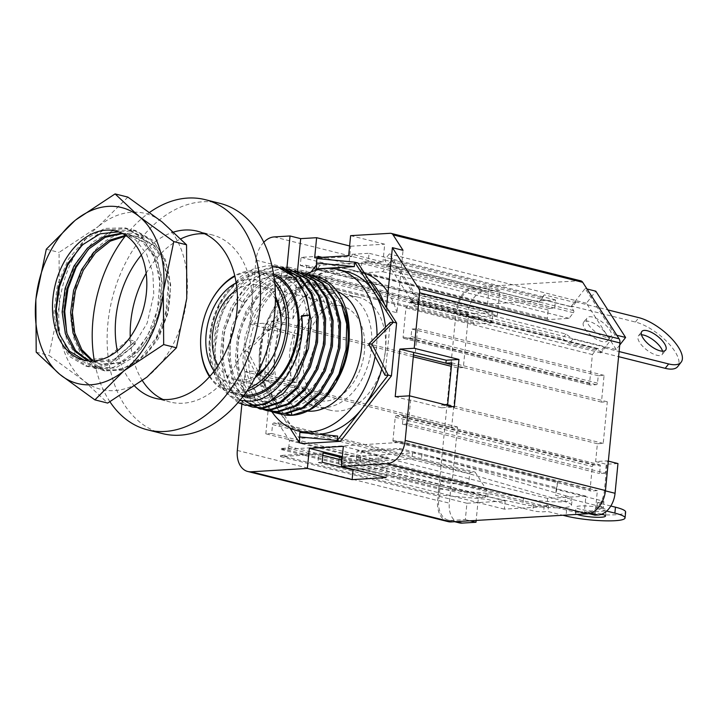 <?xml version="1.0" encoding="UTF-8"?>
<svg xmlns="http://www.w3.org/2000/svg" width="717" height="717" viewBox="0 0 717 717"><rect width="100%" height="100%" fill="white"/><g stroke="black" fill="none" stroke-linecap="round" stroke-linejoin="round"><path stroke-width="0.54" stroke-dasharray="3.58 2.69" d="M322.032 257.322L348.973 264.062L382.959 262.028L352.065 254.302L351.85 256.525L317.855 258.559L314.655 257.762M348.65 255.727L351.85 256.525M350.622 235.66L384.715 244.192L382.959 262.028M317.954 257.564L317.855 258.559M349.609 245.949L350.721 246.227L348.973 264.062M580.761 280.831A6.05 4.159 -76 0 0 579.883 280.75L474.394 287.051A22.675 15.577 -76 0 0 456.272 310.3L437.621 500.565A22.675 15.577 -76 0 0 448.053 521.609M619.73 345.02L616.217 349.52L605.56 346.858L614.962 334.803L585.144 288.512L571.055 306.598L573.645 310.622A1.515 1.04 104 0 1 573.439 312.729L569.056 318.339L548.299 319.585A1.515 1.04 104 0 1 548.075 319.558A1.515 1.04 104 0 1 547.385 318.16L548.182 309.986A1.515 1.04 104 0 1 549.392 308.435L554.707 308.113L555.505 299.939L487.515 303.999L489.119 287.651L474.251 288.539A21.16 14.537 104 0 0 457.338 310.237L456.899 314.7L468.586 314.001L463.334 367.507L457.5 367.857L451.665 427.323L457.509 426.974L452.266 480.48L440.579 481.179L438.679 500.502A21.16 14.537 104 0 0 448.421 520.148A21.16 14.537 104 0 0 451.513 520.425L465.324 519.601L466.928 503.253L505.171 500.968L504.365 509.142L546.856 506.605L547.663 498.432L585.897 496.146L584.301 512.494L587.483 512.305A21.16 14.537 104 0 0 604.395 490.607L607.308 460.879L595.63 461.578L597.378 443.742L603.221 443.393L607.299 401.771L601.455 402.12L604.081 375.358L598.238 375.708L597.512 383.147A1.515 1.04 104 0 1 596.302 384.697L590.458 385.038A1.515 1.04 104 0 1 590.234 385.02A1.515 1.04 104 0 1 589.544 383.622L592.394 354.565L596.768 348.946A1.515 1.04 104 0 1 597.781 348.489A1.515 1.04 104 0 1 598.274 348.856L600.864 352.881L605.56 346.858L419.122 300.199L414.426 306.231L411.827 302.207A1.515 1.04 -76 0 0 411.343 301.83A1.515 1.04 -76 0 0 410.33 302.296L405.947 307.907L403.097 336.963A1.515 1.04 -76 0 0 403.796 338.361A1.515 1.04 -76 0 0 404.021 338.388L409.855 338.039A1.515 1.04 -76 0 0 411.065 336.488L411.8 329.058L417.635 328.709L415.304 352.486M305.809 265.227L492.247 311.877A1.515 1.04 104 0 0 492.032 311.859L486.718 312.173L486.646 312.917L474.43 313.652L473.552 322.569L287.114 275.911A1.515 1.04 -76 0 0 287.804 277.318A1.515 1.04 -76 0 0 288.028 277.336L304.492 276.35A1.515 1.04 -76 0 0 305.702 274.799L306.5 266.625A1.515 1.04 -76 0 0 305.809 265.227A1.515 1.04 -76 0 0 305.585 265.2L300.28 265.523L301.077 257.34L318.07 256.327M492.247 311.877A1.515 1.04 104 0 1 492.946 313.284L306.5 266.625M287.804 277.318L474.251 323.967A1.515 1.04 104 0 0 474.466 323.994L490.939 323.008A1.515 1.04 104 0 0 492.14 321.458L492.946 313.284M474.251 323.967A1.515 1.04 104 0 1 473.552 322.569M386.113 477.594L387.063 467.932L355.13 469.841M301.364 334.884L294.463 335.296L289.802 382.86L296.704 382.448L301.364 334.884L270.47 327.149L277.909 326.701L273.24 374.274L265.81 374.713L296.704 382.448M350.721 246.227L384.715 244.192M444.746 404.639L441.833 404.818L441.538 407.785L454.282 407.023M387.978 458.647L353.983 460.673L354.09 459.561L388.085 457.527L387.978 458.647L357.075 450.912L356.17 460.206L387.063 467.932M342.215 457.733L353.983 460.673M342.332 456.612L354.09 459.561M286.764 269.341L282.426 313.598L269.135 330.645L263.955 383.514L302.646 443.59M263.811 242.256A22.675 15.577 -76 0 0 255.987 260.181L249.713 324.093L264.053 323.242L277.909 326.701M241.862 404.245L245.053 371.666L259.393 370.806L264.053 323.242M357.917 262.96L320.14 265.209L282.426 313.598L282.166 316.278L292.823 318.94A83.136 57.118 104 0 1 361.413 272.317A83.136 57.118 104 0 1 364.541 273.24M368.314 279.101A83.136 57.118 -76 0 0 350.756 269.655A83.136 57.118 -76 0 0 306.437 282.803A83.136 57.118 -76 0 0 285.258 309.959A83.136 57.118 -76 0 0 282.166 316.278M299.455 442.792L299.894 438.329L337.671 436.07M263.955 383.514L260.764 382.708L280.105 412.75A83.136 57.118 -76 0 0 306.903 433.122M307.01 433.149A83.136 57.118 -76 0 0 318.608 434.251M311.026 272.003L291.443 297.134A83.136 57.118 -76 0 0 280.105 412.75L289.865 427.906M385.047 375.287L390.227 322.426M381.785 369.067A83.136 57.118 -76 0 0 385.522 327.167M320.14 265.209L316.941 264.412L316.511 268.875M316.887 258.541L316.466 265.021M347.27 271.824A83.136 57.118 -76 0 0 291.443 297.134L265.944 329.847L269.126 329.659L263.946 382.519L247.598 351.348L269.126 329.659M269.135 330.645L265.944 329.847L244.407 351.536L260.764 382.708L263.946 382.519M299.831 432.459L299.894 438.329M384.384 304.044A83.136 57.118 -76 0 1 386.266 310.058L386.535 307.378M386.266 310.058L396.922 312.729L403.044 250.332M388.005 292.366A83.136 57.118 104 0 1 396.922 312.729M297.438 271.824L292.823 318.94M604.081 375.358L417.635 328.709M601.455 402.12L451.576 364.612M607.299 401.771L451.755 362.847M603.221 443.393L447.668 404.469M597.378 443.742L441.833 404.818M595.63 461.578L606.277 464.24L617.964 463.549M441.538 407.785L410.644 400.059L408.314 423.837L605.408 473.166L606.277 464.24M410.644 400.059L409.048 400.149L409.47 395.829M395.201 396.68L409.048 400.149M270.47 327.149L271.053 321.207L276.896 320.858L282.139 267.342L287.983 266.993L287.114 275.911M352.065 254.302L369.067 253.28L368.26 261.463L362.945 261.777A1.515 1.04 -76 0 0 361.744 263.327L360.938 271.501A1.515 1.04 -76 0 0 361.637 272.908A1.515 1.04 -76 0 0 361.852 272.926L382.618 271.689L387.001 266.07A1.515 1.04 -76 0 0 387.207 263.964L384.608 259.939L389.304 253.917L419.122 300.199M408.314 423.837L402.47 424.186L403.196 416.756A1.515 1.04 -76 0 0 402.497 415.349A1.515 1.04 -76 0 0 402.282 415.331L396.438 415.681A1.515 1.04 -76 0 0 395.228 417.231L392.97 440.274A1.515 1.04 -76 0 0 393.669 441.672A1.515 1.04 -76 0 0 393.884 441.699L400.256 441.313L400.149 442.425L557.548 481.815L556.966 487.766L399.566 448.376L357.075 450.912M452.266 480.48L265.819 433.83L271.662 433.48L272.541 424.563A1.515 1.04 -76 0 1 273.742 423.012L277.99 422.752L289.453 440.543L288.87 446.485A1.515 1.04 -76 0 1 287.66 448.035L281.288 448.421L281.181 449.532L400.149 442.425M265.819 433.83L271.071 380.315L265.227 380.664L265.81 374.713M385.325 351.321A58.194 39.982 -76 0 0 358.554 297.313A58.194 39.982 -76 0 0 305.639 344.061A58.194 39.982 -76 0 0 330.295 410.223A58.194 39.982 -76 0 0 385.325 351.321M388.282 264.421L391.697 260.029L415.026 296.255L411.612 300.638L388.282 264.421L539.175 302.18L540.842 299.222L572.13 307.046L571.485 306.042L635.405 322.041A34.766 13.686 -142.1 0 1 667.921 342.69A34.766 13.686 -142.1 0 1 677.735 366.557M322.175 462.232L317.927 462.483L318.724 454.309L280.481 456.595L280.598 455.483L437.988 494.864L487.426 499.373L532.883 510.746A7.636 1.174 5.6 0 0 543.629 511.768L547.931 511.517L562.872 515.254M323.08 452.947L280.598 455.483M399.566 448.376L399.459 449.487L361.216 451.773L360.418 459.947L356.17 460.206M415.026 296.255L565.919 334.014L572.775 339.105L604.064 346.938L604.709 347.942L601.294 352.334L618.583 356.654M601.294 352.334L600.649 351.321L569.361 343.497L562.504 338.406L411.612 300.638M584.929 328.825A15.111 5.951 37.9 0 0 597.136 339.571A15.111 5.951 37.9 0 0 607.505 340.781A15.111 5.951 37.9 0 0 599.242 326.791A15.111 5.951 37.9 0 0 583.665 322.193A15.111 5.951 37.9 0 0 584.929 328.825M641.482 334.776A15.111 5.951 37.9 0 0 638.39 335.888A15.111 5.951 37.9 0 0 639.663 342.52A15.111 5.951 37.9 0 0 651.861 353.266A15.111 5.951 37.9 0 0 662.239 354.476A15.111 5.951 37.9 0 0 662.562 351.205M588.352 324.434A15.111 5.951 37.9 0 0 600.55 335.189A15.111 5.951 37.9 0 0 610.929 336.398A15.111 5.951 37.9 0 0 602.656 322.408A15.111 5.951 37.9 0 0 587.08 317.81A15.111 5.951 37.9 0 0 588.352 324.434M571.485 306.042L574.9 301.66L607.864 309.905M574.9 301.66L575.545 302.664L572.13 307.046M391.697 260.029L542.59 297.797L544.257 294.839L575.545 302.664M604.709 347.942L619.085 351.545M604.064 346.938L600.649 351.321M572.775 339.105L569.361 343.497M565.919 334.014L562.504 338.406M544.257 294.839L540.842 299.222M542.59 297.797L539.175 302.18M371.505 347.862A58.194 39.982 -76 0 0 344.734 293.853A58.194 39.982 -76 0 0 291.819 340.602A58.194 39.982 -76 0 0 316.475 406.763A58.194 39.982 -76 0 0 371.505 347.862M335 305.487A48.595 33.385 -76 0 0 296.856 350.228A48.595 33.385 -76 0 0 318.518 400.418A48.595 33.385 -76 0 0 362.703 361.386A48.595 33.385 -76 0 0 342.108 306.141A48.595 33.385 -76 0 0 335 305.487M275.445 299.303A48.595 33.385 -76 0 0 258.478 285.214A48.595 33.385 -76 0 0 251.371 284.559A48.595 33.385 -76 0 0 237.022 289.551M218.004 365.553A48.595 33.385 -76 0 0 234.88 379.49A48.595 33.385 -76 0 0 256.489 375.054M273.132 355.999A48.595 33.385 -76 0 0 273.473 355.345A48.595 33.385 -76 0 0 281.145 324.684A48.595 33.385 -76 0 0 281.154 323.95M275.445 296.381A53.13 36.504 -76 0 0 248.611 279.298A53.13 36.504 -76 0 0 236.189 282.865M214.114 371.056A53.13 36.504 -76 0 0 255.118 377.626M274.826 283.824A60.461 41.541 -76 0 0 249.319 272.093A60.461 41.541 -76 0 0 234.898 276.296M209.884 376.255A60.461 41.541 -76 0 0 248.647 388.408M274.468 280.446A61.976 42.581 -76 0 0 259.599 271.698A61.976 42.581 -76 0 0 250.529 270.874A61.976 42.581 -76 0 0 234.764 275.713M210.377 302.493A61.976 42.581 -76 0 0 200.599 341.588M209.489 376.703A61.976 42.581 -76 0 0 229.503 391.939A61.976 42.581 -76 0 0 246.747 391.222M273.84 275.687A61.976 42.581 -76 0 0 269.18 274.1A61.976 42.581 -76 0 0 260.119 273.276A61.976 42.581 -76 0 0 211.47 330.331A61.976 42.581 -76 0 0 239.093 394.332A61.976 42.581 -76 0 0 243.95 395.13M273.562 273.939A63.481 43.62 -76 0 0 218.855 304.725A63.481 43.62 -76 0 0 209.122 343.613A63.481 43.62 -76 0 0 242.884 396.537M271.985 265.908L266.106 265.882L253.056 269.135L240.446 276.762L219.769 302.933L212.053 323.6L209.086 345.406L210.915 364.854L217.081 381.525L227.011 393.758L239.819 400.391M301.74 316.367L301.068 316.484L301.669 315.695M279.684 267.531L272.182 267.154L254.347 272.245L237.793 285.07L224.421 304.089L215.799 326.997L212.904 351.061L216.023 373.387L224.753 391.285L237.954 402.595M248.396 405.777L234.172 395.578L224.421 378.173L220.415 355.82L222.7 331.227L231.071 307.53L244.506 287.732L261.391 274.333L279.639 269.018L286.513 269.305M245.447 401.287L232.693 382.286L227.827 355.955L231.743 326.862L243.861 300.109C256.103 282.014 270.515 272.272 287.096 270.892L293.97 271.169M291.201 412.338L289.695 407.068C305.836 406.163 325.751 391.321 335.565 358.599C341.023 340.378 338.532 319.128 335.233 311.151C333.862 305.917 330.591 299.984 325.401 293.352C313.732 282.731 303.013 278.913 293.235 281.915C287.105 283.116 281.163 285.85 275.427 290.107C265.012 297.34 256.435 309.852 249.695 327.651C243.61 350.057 243.825 356.053 247.374 374.758C252.124 389.94 259.464 399.414 269.404 403.178C274.674 405.311 280.222 405.813 286.038 404.702C295.171 404.038 305.55 396.205 317.174 381.193C322.471 372.473 325.868 365.159 327.364 359.253C332.025 345.881 332.473 330.223 328.7 312.271C322.892 295.754 315.256 285.742 305.774 282.256C301.982 280.051 296.175 279.173 288.368 279.63C274.889 280.634 260.253 293.387 255.019 301.23L243.404 322.516C237.703 337.214 236.26 352.836 239.084 369.363C244.156 387.001 246.487 391.518 259.814 400.346C271.734 405.096 282.668 403.958 292.635 396.94C298.236 393.257 303.309 388.282 307.844 382.027C313.571 375.072 322.865 355.48 323.699 336.999C324.084 326.468 323.519 318.635 322.014 313.499C320.517 304.268 312.325 286.997 300.02 281.216C277.891 270.829 256.856 284.631 244.542 303.641C232.012 322.408 224.726 351.922 235.077 378.675C243.233 393.534 251.891 401.054 261.042 401.224C264.905 402.237 270.524 401.475 277.9 398.948C290.842 394.296 303.139 378.146 307.055 369.112L314.862 345.746C318.025 330.949 316.663 315.749 310.784 300.145C301.552 283.179 297.761 280.688 283.475 276.188C270.461 274.62 258.846 278.599 248.629 288.135L234.307 306.32C229.162 314.279 221.678 335.197 222.673 352.764C223.345 362.91 224.726 370.241 226.805 374.758C230.569 386.409 238.725 394.475 251.282 398.939C264.546 400.48 275.534 396.868 284.237 388.112C288.162 385.002 292.76 379.051 298.012 370.277C306.957 355.023 309.861 333.02 308.919 323.636L304.474 301.059C299.715 288.028 291.174 279.334 278.832 274.978C264.017 272.684 259.482 273.231 243.457 284.291C231.062 295.619 222.879 308.588 218.918 323.197L215.19 347.494C214.544 357.281 218.129 377.115 227.558 386.965C232.989 392.477 237.668 395.632 241.575 396.438C249.821 400.31 261.006 397.406 275.113 387.727C296.623 368.377 303.649 338.791 301.068 316.484M263.309 409.506L249.086 399.306L239.326 381.901L235.328 359.486L237.641 334.884L245.976 311.259L259.429 291.469L276.296 278.071L294.553 272.756L301.427 273.034M270.766 411.37L256.543 401.179L246.8 383.783L242.785 361.377L245.08 336.811L253.451 313.123L266.885 293.334L283.753 279.935L302.018 274.62L308.884 274.898M278.053 413.216A71.046 48.81 104 0 1 250.493 338.272A71.046 48.81 104 0 1 305.756 275.552A71.046 48.81 104 0 1 314.413 276.117M305.854 273.93L295.852 273.078L277.183 278.626L260.002 292.59L246.514 313.15L238.438 337.582L236.78 362.632L241.683 385.047L252.465 401.852L267.638 410.823M298.397 272.066L288.404 271.214L269.717 276.753L252.536 290.726L239.057 311.295L230.991 335.655L229.315 360.741L234.226 383.174L244.999 399.978L260.172 408.95M290.932 270.201L280.939 269.35C264.358 270.739 249.946 280.472 237.694 298.568L224.179 330.77L222.485 364.908L232.9 392.638L241.907 401.843L252.716 407.086M283.484 268.337L273.482 267.477L254.831 273.007L237.65 286.97L224.17 307.485L216.077 331.926L214.41 357.021L219.312 379.454L230.103 396.268L245.268 405.222M289.695 407.068L285.877 413.745M341.391 302.87A63.481 43.62 -76 0 0 310.336 284.317A63.481 43.62 -76 0 0 260.137 370.241A63.481 43.62 -76 0 0 327.723 393.382M338.953 377.294A63.481 43.62 -76 0 0 339.491 376.246M349.224 337.349A63.481 43.62 -76 0 0 349.242 336.165M345.262 315.13A61.976 42.581 -76 0 0 319.253 286.63A61.976 42.581 -76 0 0 310.183 285.805A61.976 42.581 -76 0 0 261.544 342.86A61.976 42.581 -76 0 0 289.166 406.871A61.976 42.581 -76 0 0 336.156 380.091M337.429 291.541A61.976 42.581 -76 0 0 333.109 290.098A61.976 42.581 -76 0 0 324.039 289.265A61.976 42.581 -76 0 0 275.391 346.32A61.976 42.581 -76 0 0 303.013 410.33A61.976 42.581 -76 0 0 307.512 411.092M375.134 356.394A83.136 57.118 -76 0 0 377.034 335.717M306.491 274.109A83.136 57.118 -76 0 0 282.417 294.875A83.136 57.118 -76 0 0 271.949 411.8M245.053 371.666L289.802 382.86M259.393 370.806L273.24 374.274M249.713 324.093L294.463 335.296M440.579 481.179L451.235 483.85L468.757 482.801L469.635 473.883A1.515 1.04 104 0 1 470.845 472.333L475.093 472.082L486.547 489.863L485.965 495.814A1.515 1.04 104 0 1 484.755 497.365L478.382 497.741L476.16 520.434M271.662 433.48L468.757 482.801M616.217 349.52L586.407 303.237L595.8 291.183M594.949 515.164L597.36 490.634L590.978 491.02A1.515 1.04 104 0 1 590.763 491.002A1.515 1.04 104 0 1 590.064 489.594L592.323 466.552A1.515 1.04 104 0 1 593.533 465.001L599.376 464.652A1.515 1.04 104 0 1 599.6 464.679A1.515 1.04 104 0 1 600.29 466.077L599.564 473.507L605.408 473.166M497.302 315.588L467.556 317.362L467.995 312.899A21.16 14.537 104 0 1 484.907 291.201L499.776 290.313L497.302 315.588L486.646 312.917M459.068 522.81A21.16 14.537 104 0 1 449.335 503.173L451.235 483.85M586.407 303.237L389.304 253.917M600.864 352.881L414.426 306.231M592.394 354.565L405.947 307.907M598.238 375.708L411.8 329.058M614.962 334.803L616.817 335.269M585.144 288.512L587.008 288.978M571.055 306.598L384.608 259.939M569.056 318.339L382.618 271.689M554.707 308.113L368.26 261.463M555.505 299.939L369.067 253.28M487.515 303.999L301.077 257.34M486.718 312.173L300.28 265.523M489.119 287.651L499.776 290.313M456.899 314.7L467.556 317.362M474.43 313.652L287.983 266.993M468.586 314.001L282.139 267.342M463.334 367.507L445.911 363.152M413.476 355.032L276.896 320.858M457.5 367.857L451.414 366.333M413.297 356.797L271.053 321.207M451.665 427.323L265.227 380.664M457.509 426.974L271.071 380.315M400.256 441.313L597.36 490.634M584.301 512.494L588.774 513.623M585.897 496.146L399.459 449.487M601.662 500.726L601.079 506.677A7.636 1.174 5.6 0 1 603.311 507.735L603.893 501.792A7.636 1.174 5.6 0 0 601.662 500.726L556.204 489.353L557.548 481.815M603.893 501.792A7.636 1.174 5.6 0 1 601.68 502.393L601.097 508.335L596.795 508.595L606.645 511.06M610.803 506.014L597.378 502.653L601.68 502.393M281.181 449.532L438.571 488.922L488.008 493.421L533.466 504.804A7.636 1.174 5.6 0 0 544.212 505.826L548.514 505.566L566.6 510.092A34.766 5.342 -174.4 0 0 604.055 514.851A34.766 5.342 -174.4 0 0 625.627 512.028M580.403 509.267A15.111 2.321 5.6 0 1 575.984 507.161A15.111 2.321 5.6 0 1 591.256 506.327A15.111 2.321 5.6 0 1 606.071 510.11A15.111 2.321 5.6 0 1 596.687 511.338A15.111 2.321 5.6 0 1 580.403 509.267M565.623 495.743A30.231 4.643 5.6 0 1 572.103 499.319A30.231 4.643 5.6 0 1 554.967 501.819A30.231 4.643 5.6 0 1 523.428 498.261L341.31 458.647A6.05 0.932 5.6 0 1 339.016 457.679A6.05 0.932 5.6 0 1 341.328 457.177L412.517 452.929A6.05 0.932 5.6 0 1 421.99 453.825L565.623 495.743L565.041 501.685A30.231 4.643 5.6 0 1 571.521 505.27A30.231 4.643 5.6 0 1 554.384 507.761A30.231 4.643 5.6 0 1 522.845 504.203L340.727 464.589A6.05 0.932 5.6 0 1 338.433 463.621A6.05 0.932 5.6 0 1 340.736 463.128L411.934 458.871A6.05 0.932 5.6 0 1 421.408 459.776L565.041 501.685M281.288 448.421L478.382 497.741M438.571 488.922L437.988 494.864M466.928 503.253L280.481 456.595M465.324 519.601L470.092 520.793M505.171 500.968L341.982 460.135M322.847 455.34L318.724 454.309M504.365 509.142L317.927 462.483M546.856 506.605L360.418 459.947M547.663 498.432L361.216 451.773M343.335 446.332L388.085 457.527M603.311 507.735A7.636 1.174 5.6 0 1 601.097 508.335M601.079 506.677L555.621 495.295L556.966 487.766M577.158 514.403A15.111 2.321 5.6 0 1 575.401 513.103A15.111 2.321 5.6 0 1 585.287 511.893A15.111 2.321 5.6 0 1 601.805 514.143M341.328 457.177L340.736 463.128M412.517 452.929L411.934 458.871M556.204 489.353L555.621 495.295M597.378 502.653L596.795 508.595M548.514 505.566L547.931 511.517M488.008 493.421L487.426 499.373M289.453 440.543L486.547 489.863M277.99 422.752L475.093 472.082M607.308 460.879L608.339 461.139M402.47 424.186L599.564 473.507M244.407 351.536L247.598 351.348M220.083 203.386A118.655 81.523 -76 0 0 107.891 323.466A118.655 81.523 -76 0 0 162.472 433.597M204.56 233.751A86.157 59.197 104 0 1 212.196 234.907A86.157 59.197 104 0 1 251.828 314.871A86.157 59.197 104 0 1 170.368 402.067A86.157 59.197 104 0 1 163.082 399.494M142.396 380.655A86.157 59.197 104 0 1 130.216 337.089M146.178 273.32A86.157 59.197 104 0 1 180.89 238.815M109.952 401.771A118.655 81.523 104 0 1 94.357 360.875M125.323 235.983A118.655 81.523 104 0 1 149.674 212.357M134.778 386.185A86.157 59.197 104 0 1 117.328 350.927M141.321 255.046A86.157 59.197 104 0 1 173.819 232.003M146.904 377.151A90.692 62.316 104 0 1 84.077 380.906L107.675 403.079M83.235 380.225A90.692 62.316 104 0 1 59.287 305.962L48.98 355.39L84.077 380.906M59.43 304.501A90.692 62.316 104 0 1 98.31 226.482L59.081 252.402L59.287 305.962M127.868 197.103L98.31 226.482M99.296 225.694A90.692 62.316 104 0 1 162.123 221.938M162.956 222.62A90.692 62.316 104 0 1 186.904 296.883M186.761 298.353A90.692 62.316 104 0 1 147.881 376.362M125.583 235.328L136.517 236.225L150.803 243.717L161.692 257.726L167.939 276.672L168.961 298.415L164.74 319.952L155.992 339.473C138.22 371.164 103.992 379.669 85.628 357.792A71.799 49.33 104 0 1 96.311 248.898C119.434 224.538 152.147 229.001 163.951 259.115L152.972 244.47L138.309 236.673L126.362 235.857M155.992 339.473A66.511 45.7 -76 0 0 169.839 298.63A66.511 45.7 -76 0 0 163.951 259.115M46.3 249.202L59.081 252.402M36.2 352.19L48.98 355.39M87.653 360.821L91.543 362.085L114.173 359.298L135.074 341.238L128.388 339.562L107.532 357.631L84.212 360.239M121.702 233.159L128.065 234.109L142.351 241.593L153.241 255.61L159.479 274.557L160.5 296.3L153.734 324.926L139.304 348.534L120.097 362.524L99.995 364.2L92.17 361.01M93.156 360.965L101.796 364.648L121.89 362.981L141.088 348.982L155.553 325.384L162.257 296.739L161.298 275.005L155.024 256.068L144.162 242.05L129.858 234.558L122.517 233.563M88.612 360.911L93.335 362.533L113.438 360.857L132.636 346.867L147.102 323.259L153.796 294.624L152.846 272.899L146.564 253.943L135.701 239.935L121.397 232.442L118.529 231.851M96.311 248.898L76.665 281.826L70.938 320.669L73.976 338.567L80.654 353.526L90.512 364.406L102.665 370.322L121.773 369.47L140.559 358.124L156.055 337.985L165.833 312.11L168.325 284.416L163.091 259.097L150.812 239.98L133.299 229.969L113.116 230.551L93.291 241.638L76.737 261.508L65.892 287.114L62.334 314.548L66.538 339.607L77.75 358.455L94.205 368.206L113.313 367.355L132.098 356.017L147.594 335.879L157.381 310.004L159.873 282.301L154.639 256.982L142.351 237.865L124.839 227.845L104.664 228.436L84.848 239.514L68.285 259.384L57.441 284.99L53.874 312.424L58.077 337.483L69.289 356.34L85.753 366.091L97.826 366.79L110.257 363.098L132.824 343.604L128.388 339.562M135.074 341.238L135.208 344.196L112.596 363.68L100.219 367.391L88.101 366.683L69.415 354.422L58.22 330.429M79.945 247.24L102.872 230.453L127.187 228.436L144.7 238.456L156.978 257.564L162.23 282.892L159.73 310.595L149.943 336.47L134.438 356.6L115.679 367.946L96.562 368.798L77.866 356.537L66.672 332.545M88.406 249.355L111.332 232.568L135.647 230.551L153.16 240.571L165.43 259.688L170.691 285.016L168.19 312.711L158.403 338.576L142.898 358.715L124.131 370.062L105.014 370.913L85.628 357.792M135.208 344.196L132.824 343.604M390.245 233.294L579.883 280.75M274.1 236.933L474.394 287.051M635.405 322.041L638.82 317.658M243.852 300.109L244.533 303.632L237.703 298.568M255.987 260.181L456.272 310.3M237.327 450.446L437.621 500.565M598.274 348.856L411.827 302.207M596.768 348.946L410.33 302.296M589.544 383.622L403.097 336.963M590.458 385.038L404.021 338.388M596.302 384.697L409.855 338.039M597.512 383.147L411.065 336.488M573.645 310.622L387.207 263.964M573.439 312.729L387.001 266.07M548.299 319.585L361.852 272.926M547.385 318.16L360.938 271.501M548.182 309.986L361.744 263.327M549.392 308.435L362.945 261.777M474.251 288.539L484.907 291.201M457.338 310.237L467.995 312.899M474.466 323.994L288.028 277.336M490.939 323.008L304.492 276.35M492.14 321.458L305.702 274.799M492.032 311.859L305.585 265.2M451.513 520.425L456.281 521.617M438.679 500.502L449.335 503.173M523.428 498.261L522.845 504.203M341.31 458.647L340.727 464.589M421.99 453.825L421.408 459.776M566.6 510.092L566.018 516.043M544.212 505.826L543.629 511.768M533.466 504.804L532.883 510.746M287.66 448.035L484.755 497.365M288.87 446.485L485.965 495.814M273.742 423.012L470.845 472.333M272.541 424.563L469.635 473.883M587.483 512.305L590.691 513.112M604.395 490.607L605.426 490.867M393.884 441.699L590.978 491.02M392.97 440.274L590.064 489.594M395.228 417.231L592.323 466.552M396.438 415.681L593.533 465.001M402.282 415.331L599.376 464.652M403.196 416.756L600.29 466.077M361.413 272.317L350.756 269.655M607.505 340.781L610.929 336.398M583.665 322.193L587.08 317.81M662.239 354.476L665.654 350.093M638.39 335.888L641.805 331.505M358.554 297.313L344.734 293.853M330.295 410.223L316.475 406.763M342.108 306.141L258.478 285.214M318.518 400.418L234.88 379.49M281.145 324.684L281.172 323.17M273.473 355.345L272.783 356.69M269.18 274.1L259.599 271.698M239.093 394.332L229.503 391.939M209.122 343.613L209.086 345.406M218.855 304.725L219.769 302.933M291.586 270.354L290.295 270.031M253.37 407.256L252.07 406.933M333.109 290.098L319.253 286.63M303.013 410.33L289.166 406.871M411.343 301.83L597.781 348.489M403.796 338.361L590.234 385.02M361.637 272.908L548.075 319.558M448.421 520.148L454.695 521.716M605.489 516.052L606.071 510.11M575.401 513.103L575.984 507.161M571.521 505.27L572.103 499.319M338.433 463.621L339.016 457.679M393.669 441.672L590.763 491.002M402.497 415.349L599.6 464.679M155.446 398.338L170.368 402.067M197.283 231.179L212.196 234.907M83.513 360.077L84.884 360.418M91.543 362.085L93.335 362.533M115.804 231.044L121.397 232.442M128.065 234.109L129.858 234.558M99.995 364.2L101.796 364.648M136.517 236.225L138.309 236.673M135.647 230.551L133.299 229.969M127.187 228.436L124.839 227.845M105.014 370.913L102.665 370.322M96.562 368.798L94.205 368.206M88.101 366.683L85.753 366.091"/><path stroke-width="1.08" d="M446.198 360.221L458.952 359.459L414.202 348.265L399.862 349.116L446.198 360.221L445.911 363.196L451.755 362.847L447.668 404.469L444.746 404.639M349.609 245.949L316.627 237.694L314.655 257.762L348.65 255.727L350.622 235.66L390.245 233.294A6.05 4.159 104 0 1 391.123 233.375A6.05 4.159 104 0 1 393.077 234.853L403.044 250.332L392.387 247.661L418.809 288.682L619.103 338.809L582.715 282.319A6.05 4.159 -76 0 0 580.761 280.831L391.123 233.375M322.032 257.322L318.07 256.327L317.954 257.564M241.862 404.245L237.327 450.446A22.675 15.577 -76 0 0 247.759 471.49L448.053 521.609A22.675 15.577 -76 0 0 451.369 521.913L587.34 513.793A22.675 15.577 -76 0 0 605.462 490.545L619.936 342.941A6.05 4.159 -76 0 0 619.103 338.809M399.862 349.116L395.201 396.68L409.541 395.829L405.168 440.426A22.675 15.577 -76 0 1 387.046 463.675L341.373 466.4L386.113 477.594L352.119 479.628L307.378 468.425L309.341 448.358L342.332 456.612M247.759 471.49A22.675 15.577 -76 0 0 251.075 471.795L307.378 468.425M355.13 469.841L353.069 469.967L352.119 479.628M458.952 359.459L454.282 407.023L409.541 395.829M342.215 457.733L323.08 452.947L322.175 462.232L353.069 469.967M289.865 427.906L299.455 442.792L302.646 443.59L340.432 441.331L391.428 375.896L396.609 323.035L386.535 307.378L392.387 247.661M263.811 242.256A22.675 15.577 -76 0 1 274.1 236.933L290.035 235.974L286.764 269.341M341.373 466.4L343.335 446.332L309.341 448.358M414.202 348.265L419.642 292.814A6.05 4.159 -76 0 0 418.809 288.682M386.535 307.378L357.917 262.96L354.718 262.153L354.288 266.616L316.511 268.875L316.448 263.005L354.288 266.616M384.384 304.044A83.136 57.118 -76 0 0 368.314 279.101M340.432 441.331L337.232 440.534L388.229 375.099L385.047 375.287L368.69 344.115L371.881 343.927L388.229 375.099L391.428 375.896M299.401 436.922L337.232 440.534L337.671 436.07L299.831 432.459L299.455 442.792M271.949 411.8A83.136 57.118 -76 0 0 297.878 430.863L306.903 433.122A83.136 57.118 -76 0 0 307.01 433.149M318.608 434.251A83.136 57.118 -76 0 0 362.73 407.812A83.136 57.118 -76 0 0 381.785 369.067M396.609 323.035L393.418 322.238L390.227 322.426L368.69 344.115M371.881 343.927L393.418 322.238L374.068 292.195A83.136 57.118 -76 0 0 347.27 271.824L338.245 269.565A83.136 57.118 -76 0 0 306.491 274.109M385.522 327.167A83.136 57.118 -76 0 0 374.068 292.195L354.718 262.153L316.887 258.541L316.448 263.005M316.466 265.021L311.026 272.003M364.541 273.24A83.136 57.118 104 0 1 388.005 292.366M290.035 235.974L300.692 238.644L297.438 271.824M316.627 237.694L300.692 238.644M451.576 364.612L445.911 363.196M409.47 395.829L413.709 352.585M681.15 362.175L677.735 366.557A34.766 13.686 -142.1 0 1 665.215 368.323L668.638 363.94A34.766 13.686 37.9 0 0 681.15 362.175A34.766 13.686 37.9 0 0 671.336 338.307A34.766 13.686 37.9 0 0 638.82 317.658L607.864 309.905M618.583 356.654L665.215 368.323M662.562 351.205A15.111 5.951 37.9 0 0 653.967 340.494A15.111 5.951 37.9 0 0 641.482 334.776M619.085 351.545L668.638 363.94M643.077 338.128A15.111 5.951 37.9 0 0 655.275 348.883A15.111 5.951 37.9 0 0 665.654 350.093A15.111 5.951 37.9 0 0 657.39 336.103A15.111 5.951 37.9 0 0 641.805 331.505A15.111 5.951 37.9 0 0 643.077 338.128M237.022 289.551A48.595 33.385 -76 0 0 218.004 365.553M256.489 375.054A48.595 33.385 -76 0 0 273.132 355.999M281.154 323.95A48.595 33.385 -76 0 0 275.445 299.303M236.189 282.865A53.13 36.504 -76 0 0 214.114 371.056M255.118 377.626A53.13 36.504 -76 0 0 272.783 356.69A53.13 36.504 -76 0 0 281.172 323.17A53.13 36.504 -76 0 0 275.445 296.381M234.898 276.296A60.461 41.541 -76 0 0 210.153 302.941A60.461 41.541 -76 0 0 200.599 341.086A60.461 41.541 -76 0 0 209.884 376.255M248.647 388.408A60.461 41.541 -76 0 0 283.78 341.633A60.461 41.541 -76 0 0 274.826 283.824M234.764 275.713A61.976 42.581 -76 0 0 210.377 302.493L210.153 302.941M200.599 341.086L200.599 341.588A61.976 42.581 -76 0 0 209.489 376.703M246.747 391.222A61.976 42.581 -76 0 0 285.859 342.152A61.976 42.581 -76 0 0 274.468 280.446M243.95 395.13A61.976 42.581 -76 0 0 295.449 344.554A61.976 42.581 -76 0 0 273.84 275.687M242.884 396.537A63.481 43.62 -76 0 0 248.019 396.653A63.481 43.62 -76 0 0 297.277 341.211A63.481 43.62 -76 0 0 273.562 273.939M239.819 400.391L250.412 401.233C279.298 400.167 307.1 354.825 301.669 315.695L309.421 315.077L309.556 315.865A71.046 48.81 -76 0 0 277.371 266.805L271.985 265.908M309.43 315.077L301.068 316.484M237.954 402.595L244.622 405.069L256.731 405.759L269.153 402.013L291.702 382.376L306.464 351.052L309.565 315.865M279.684 267.531L282.839 268.167L299.079 277.094L310.945 293.997L316.905 316.627L316.233 341.973L309.099 366.781L296.471 387.7L280.105 402.004L262.216 407.821L252.061 406.933L248.396 405.777M286.513 269.305L290.295 270.031L306.553 278.967L318.384 295.816L324.353 318.456L323.699 343.837L316.555 368.628L303.936 389.555L287.571 403.868L269.673 409.685L259.536 408.798L245.447 401.287M293.97 271.169L297.752 271.895L313.992 280.813L325.841 297.689L331.819 320.311L331.164 345.666L324.021 370.474L311.393 391.419L295.019 405.741L277.12 411.549L266.984 410.662L263.309 409.506M301.427 273.034L305.209 273.769L321.449 282.686L333.306 299.572L339.275 322.202L338.603 347.593L331.478 372.347L318.85 393.292L302.466 407.615L284.586 413.413L274.432 412.526L270.766 411.37M308.884 274.898L312.657 275.633L328.915 284.559L340.763 301.436L346.723 324.039L346.069 349.448L338.935 374.229L326.298 395.166L309.932 409.479L292.043 415.277A71.046 48.81 104 0 1 281.656 414.336A71.046 48.81 104 0 1 278.053 413.216M314.413 276.117A71.046 48.81 104 0 1 316.152 276.502A71.046 48.81 104 0 1 349.278 334.902A71.046 48.81 104 0 1 338.388 378.424A71.046 48.81 104 0 1 292.052 415.286L285.886 413.736L303.775 407.937L320.149 393.633L332.769 372.688L339.912 347.906L340.575 322.507L334.606 299.894L322.749 283.018L305.854 273.93M267.638 410.823L278.429 411.872L296.318 406.073L312.693 391.751L325.321 370.806L332.455 346.051L333.118 320.66L327.149 298.03L315.301 281.145L298.397 272.066M260.172 408.95L270.972 410.007L288.861 404.2L305.236 389.878L317.864 368.932L324.998 344.124L325.652 318.769L319.692 296.148L307.826 279.272L290.932 270.201M252.716 407.086L263.506 408.143L281.414 402.327L297.788 388.014L310.398 367.086L317.532 342.296L318.205 316.914L312.227 294.275L300.387 277.425L283.484 268.337M277.371 266.805L294.427 276.995L306.258 295.996L311.196 321.046L308.534 348.345L298.729 373.772L283.358 393.49L264.788 404.594L245.268 405.222M292.043 415.286L291.201 412.338M286.146 413.279L285.886 413.736M327.723 393.382A63.481 43.62 -76 0 0 338.953 377.294M338.388 378.424L339.491 376.246A63.481 43.62 -76 0 0 349.224 337.349L349.278 334.902M349.242 336.165A63.481 43.62 -76 0 0 341.391 302.87M336.156 380.091A61.976 42.581 -76 0 0 345.262 315.13M307.512 411.092A61.976 42.581 -76 0 0 359.369 360.552A61.976 42.581 -76 0 0 337.429 291.541M297.878 430.863A83.136 57.118 -76 0 0 310.049 431.975A83.136 57.118 -76 0 0 375.134 356.394M377.034 335.717A83.136 57.118 -76 0 0 338.245 269.565M587.008 288.978L595.8 291.183L625.609 337.465L619.73 345.02M608.339 461.139L617.964 463.549L615.052 493.278A21.16 14.537 104 0 1 598.139 514.976L594.949 515.164L588.774 513.623M476.16 520.434L475.98 522.272L462.169 523.096A21.16 14.537 104 0 1 459.068 522.81L454.695 521.716M616.817 335.269L625.609 337.465M445.911 363.152L413.476 355.032M451.414 366.333L413.297 356.797M615.464 507.179L614.881 513.121A34.766 5.342 5.6 0 1 625.045 517.97L625.627 512.028A34.766 5.342 -174.4 0 0 615.464 507.179L610.803 506.014M470.092 520.793L475.98 522.272M341.982 460.135L322.847 455.34M562.872 515.254L566.018 516.043A34.766 5.342 5.6 0 0 603.472 520.793A34.766 5.342 5.6 0 0 625.045 517.97M614.881 513.121L606.645 511.06M601.805 514.143A15.111 2.321 5.6 0 1 605.489 516.052A15.111 2.321 5.6 0 1 596.105 517.28A15.111 2.321 5.6 0 1 579.82 515.218A15.111 2.321 5.6 0 1 577.158 514.403M147.559 429.859L162.472 433.597A118.655 81.523 -76 0 0 274.674 313.508A118.655 81.523 -76 0 0 220.083 203.386L205.17 199.649A118.655 81.523 104 0 1 259.751 309.771A118.655 81.523 104 0 1 147.559 429.859A118.655 81.523 104 0 1 109.952 401.771M163.082 399.494A86.157 59.197 104 0 1 142.396 380.655M130.216 337.089A86.157 59.197 104 0 1 146.178 273.32M180.89 238.815A86.157 59.197 104 0 1 204.56 233.751M94.357 360.875A118.655 81.523 104 0 1 125.323 235.983M149.674 212.357A118.655 81.523 104 0 1 205.17 199.649M173.819 232.003A86.157 59.197 104 0 1 197.283 231.179A86.157 59.197 104 0 1 236.915 311.142A86.157 59.197 104 0 1 155.446 398.338A86.157 59.197 104 0 1 134.778 386.185M117.328 350.927A86.157 59.197 104 0 1 141.321 255.046M60.631 375.045A90.692 62.316 -76 0 0 123.458 371.289L124.444 370.501A90.692 62.316 -76 0 0 163.324 292.482L163.467 291.021A90.692 62.316 -76 0 0 139.519 216.758L138.686 216.077A90.692 62.316 -76 0 0 75.85 219.832L74.873 220.621A90.692 62.316 -76 0 0 35.993 298.63L35.85 300.1A90.692 62.316 -76 0 0 59.798 374.364L94.886 399.88L107.675 403.079L146.904 377.151L176.454 347.781L186.761 298.353L186.554 244.793L162.123 221.938L127.868 197.103L115.087 193.904L138.686 216.077M146.402 292.769A66.511 45.7 -76 0 0 115.804 231.044A66.511 45.7 -76 0 0 55.326 284.47A66.511 45.7 -76 0 0 83.513 360.077A66.511 45.7 -76 0 0 146.402 292.769M163.324 292.482L163.673 344.581L176.454 347.781M163.673 344.581L124.444 370.501M123.458 371.289L94.886 399.88M139.519 216.758L173.774 241.593L186.554 244.793M173.774 241.593L163.467 291.021M35.993 298.63L46.3 249.202L74.873 220.621M75.85 219.832L115.087 193.904M59.798 374.364L36.2 352.19L35.85 300.1M87.653 360.821L74.29 350.765L65.355 333.746L62.137 312.02L65.095 288.449L73.896 266.132L87.492 248.046L104.108 236.538L121.702 233.159M122.517 233.563L105.22 237.3L88.872 248.889L75.563 266.849L66.896 288.852L63.921 312.101L66.986 333.602L75.581 350.595L88.612 360.911M118.529 231.851L100.147 233.805L82.41 244.873L67.819 263.453L58.418 286.827L55.487 311.59L59.394 334.14L69.477 351.187L84.212 360.239M92.17 361.01L80.537 349.932L73.017 333.118L70.607 312.513L73.573 290.493L81.639 269.574L93.972 252.187L109.154 240.303L125.583 235.328M126.362 235.857L110.266 241.145L95.343 253.056L83.306 270.291L75.366 290.905L72.39 312.594L74.676 332.957L81.846 349.699L93.156 360.965M58.22 330.429L56.276 309.152L59.511 286.666L67.649 265.29L79.945 247.24M66.672 332.545L64.736 311.268L67.963 288.781L76.101 267.414L88.406 249.355M251.075 471.795L451.369 521.913M387.046 463.675L587.34 513.793M393.077 234.853L582.715 282.319M419.642 292.814L619.936 342.941M405.168 440.426L605.462 490.545M456.281 521.617L462.169 523.096M590.691 513.112L598.139 514.976M605.426 490.867L615.052 493.278M316.152 276.502L312.675 275.633M306.5 274.091L305.2 273.76M299.052 272.227L297.752 271.895M284.129 268.49L282.83 268.167M281.656 414.336L274.441 412.535M268.283 410.993L266.984 410.662M260.827 409.12L259.527 408.798M245.904 405.392L244.614 405.069"/></g></svg>
